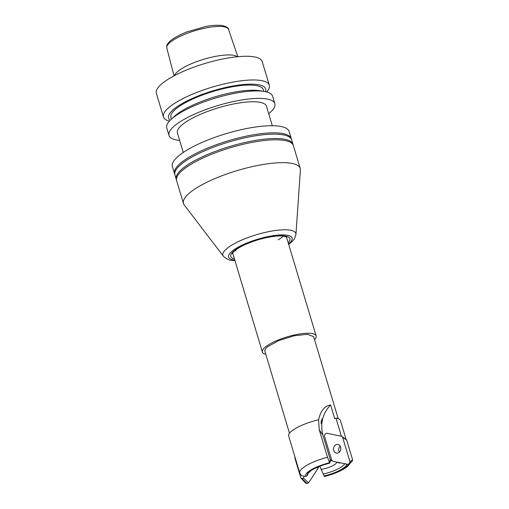 <?xml version="1.0" encoding="UTF-8"?>
<svg xmlns="http://www.w3.org/2000/svg" width="509" height="509" viewBox="0 0 509 509"><rect width="100%" height="100%" fill="white"/><g stroke="black" fill="none" stroke-linecap="round" stroke-linejoin="round"><path stroke-width="0.76" d="M319.817 466.244L321.154 469.387A11.402 3.009 163.3 0 0 335.412 463.998A11.402 3.009 163.3 0 0 336.602 462.147L339.35 463.069L340.693 462.878M329.635 462.108A6.725 1.775 163.3 0 0 330.5 461.504A6.725 1.775 163.3 0 0 330.805 459.939M346.107 439.483L340.4 420.447A27.009 7.126 163.3 0 0 335.953 418.08L334.699 418.672L330.596 404.992L329.794 405.819C322.394 414.186 320.104 423.965 322.916 435.15L330.316 459.805L329.584 461.854L329.851 463.152L329.577 462.751A22.275 5.879 163.3 0 0 307.862 472.066A22.275 5.879 163.3 0 0 305.775 476.348L307.258 475.648A20.608 5.434 163.3 0 1 307.296 474.273A20.608 5.434 163.3 0 1 309.287 471.881A20.608 5.434 163.3 0 1 329.851 463.152M330.316 459.805L332.173 460.282M336.277 461.975L336.602 462.147M339.204 462.573L339.35 463.069M335.953 418.08L341.399 436.245L326.625 433.21L325.092 433.935L324.367 435.761L331.696 460.187M330.596 404.992L329.406 405.247C323.902 406.627 320.288 411.616 318.57 420.199L319.27 429.844L327.497 457.26L329.577 462.751M321.154 469.387L323.31 474.032A19.291 5.09 163.3 0 0 342.964 465.767A19.291 5.09 163.3 0 0 344.746 463.712M338.199 418.595L313.614 336.659L307.512 334.267L294.017 335.8L278.588 340.648L267.479 346.839A25.431 6.706 163.3 0 0 264.896 351.28L289.475 433.216M329.794 405.819L329.406 405.247M321.217 423.698L321.109 421.547L322.235 418.786L322.172 420.803L321.211 423.692M318.31 419.817C306.373 422.814 297.402 426.625 291.402 431.257A27.009 7.126 163.3 0 0 288.654 435.965L299.75 472.944L301.474 475.75L305.775 476.348M307.92 473.249A19.291 5.09 163.3 0 0 307.964 473.472L307.258 475.648M311.228 470.462L307.964 473.472M351.102 462.153L347.73 466.295C342.226 470.551 334.464 473.955 324.443 476.5L324.284 476.354A22.275 5.879 163.3 0 0 345.999 467.039A22.275 5.879 163.3 0 0 348.283 464.049M323.31 474.032L324.284 476.354M324.01 475.96A20.608 5.434 163.3 0 0 344.574 467.23A20.608 5.434 163.3 0 0 346.731 464.119M314.511 339.662A28.065 7.4 163.3 0 0 316.134 335.908A28.065 7.4 163.3 0 0 294.507 334.954A28.065 7.4 163.3 0 0 265.227 347.138A28.065 7.4 163.3 0 0 262.377 352.037A28.065 7.4 163.3 0 0 265.793 354.277M184.22 204.93A60.946 16.078 -16.7 0 1 183.475 203.492A60.946 16.078 -16.7 0 1 222.363 175.605A60.946 16.078 -16.7 0 1 290.2 163.122A60.946 16.078 -16.7 0 1 300.234 168.46A60.946 16.078 -16.7 0 1 300.405 170.07L295.952 234.407A38.086 10.046 163.3 0 0 289.576 230.062A38.086 10.046 163.3 0 0 245.491 238.517A38.086 10.046 163.3 0 0 223.349 256.192L184.22 204.93M300.234 168.46L293.375 145.612A60.946 16.078 163.3 0 0 283.341 140.274A60.946 16.078 163.3 0 0 215.511 152.757A60.946 16.078 163.3 0 0 176.623 180.644L183.475 203.492M176.477 179.976A60.946 16.078 -16.7 0 1 176.235 179.346A60.946 16.078 -16.7 0 1 215.122 151.459A60.946 16.078 -16.7 0 1 282.953 138.976A60.946 16.078 -16.7 0 1 292.987 144.321A60.946 16.078 -16.7 0 1 293.133 144.982M292.987 144.321L291.676 139.943A60.946 16.078 163.3 0 0 281.642 134.605A60.946 16.078 163.3 0 0 213.805 147.082A60.946 16.078 163.3 0 0 174.918 174.969L176.235 179.346M278.245 239.815A28.065 7.4 163.3 0 0 283.258 236.093M174.778 174.307A60.946 16.078 -16.7 0 1 174.53 173.677A60.946 16.078 -16.7 0 1 213.417 145.79A60.946 16.078 -16.7 0 1 281.254 133.307A60.946 16.078 -16.7 0 1 291.288 138.645A60.946 16.078 -16.7 0 1 291.428 139.307M174.53 173.677L172.398 166.564A60.946 16.078 -16.7 0 1 211.286 138.677A60.946 16.078 -16.7 0 1 279.117 126.194A60.946 16.078 -16.7 0 1 289.15 131.532L291.288 138.645M268.707 113.73A55.246 14.576 163.3 0 0 274.841 103.664A55.246 14.576 163.3 0 0 191.963 115.327A55.246 14.576 163.3 0 0 169.001 135.413A55.246 14.576 163.3 0 0 179.664 140.439M183.265 152.439L177.406 132.894A46.478 12.261 -16.7 0 1 207.061 111.63A46.478 12.261 -16.7 0 1 258.788 102.112A46.478 12.261 -16.7 0 1 266.442 106.184L272.302 125.729M274.841 103.664L272.595 96.169A55.246 14.576 163.3 0 0 264.298 91.455A55.246 14.576 163.3 0 0 263.497 91.334A55.246 14.576 163.3 0 0 189.717 107.838A55.246 14.576 163.3 0 0 171.088 119.418A55.246 14.576 163.3 0 0 166.755 127.924L169.001 135.413M171.088 119.418L174.371 116.376A50.684 13.368 -16.7 0 1 214.442 97.009A50.684 13.368 -16.7 0 1 259.145 90.608A50.684 13.368 -16.7 0 1 259.876 90.723L264.298 91.455M263.827 91.378L263.318 89.679A48.234 12.725 163.3 0 0 190.97 99.859A48.234 12.725 163.3 0 0 170.922 117.394L171.431 119.1M265.507 91.684A50.684 13.368 163.3 0 0 257.325 84.532A50.684 13.368 163.3 0 0 196.589 96.615A50.684 13.368 163.3 0 0 170.197 120.277M269.312 85.226L262.199 61.532A55.246 14.576 163.3 0 0 179.327 73.194A55.246 14.576 163.3 0 0 156.365 93.281L163.472 116.981A55.246 14.576 -16.7 0 1 186.434 96.888A55.246 14.576 -16.7 0 1 260.214 80.384A55.246 14.576 -16.7 0 1 269.312 85.226A55.246 14.576 -16.7 0 1 266.716 91.97M237.321 56.747A33.333 8.793 163.3 0 0 188.292 65.146A33.333 8.793 163.3 0 0 174.504 75.593M169.351 121.18A55.246 14.576 -16.7 0 1 163.472 116.981M234.878 250.613A28.065 7.4 163.3 0 0 235.883 250.784M318.488 466.664L318.297 467.981L308.562 482.825L307.035 483.55L302.06 478.587L300.857 477.97L294.946 458.265L295.099 457.209M305.845 483.327L300.857 477.97M307.035 483.55L305.534 482.78M308.562 482.825L303.281 478.008L302.06 478.587M304.096 476.761L303.281 478.008M318.297 467.981L316.668 467.561M352.056 461.364L352.635 459.907L346.724 440.202L346.056 439.541M349.963 461.771L342.576 437.142L341.743 436.308L326.625 433.21L325.092 433.935L324.367 435.761L331.76 460.39L332.593 461.224L347.711 464.323L349.244 463.597L349.963 461.771L352.635 459.907M349.244 463.597L352.241 461.249M342.576 437.142L346.724 440.202M346.374 439.687L341.743 436.308M340.209 446.119A4.384 3.671 -82 0 0 338.918 451.146A4.384 3.671 -82 0 0 339.357 452.151M333.688 450.408A4.384 3.671 98 0 1 337.779 444.427A4.384 3.671 98 0 1 340.648 447.125A4.384 3.671 98 0 1 336.557 453.105A4.384 3.671 98 0 1 333.688 450.408M322.916 435.15L319.27 429.844M327.497 457.26C316.337 460.27 308.002 463.922 302.492 468.229A27.009 7.126 163.3 0 0 299.75 472.944M234.783 260.074A33.142 8.742 -16.7 0 1 234.038 259.978A33.142 8.742 -16.7 0 1 242.36 245.026A33.142 8.742 -16.7 0 1 286.618 235.126A33.142 8.742 -16.7 0 1 288.546 243.945M288.183 242.736A30.871 8.144 163.3 0 0 284.811 235.979A30.871 8.144 163.3 0 0 244.721 244.676A30.871 8.144 163.3 0 0 234.426 258.865M232.957 253.978A28.237 7.45 -16.7 0 1 232.575 253.317M174.059 75.828L166.787 47.961A32.239 8.507 -16.7 0 1 180.211 36.317A32.239 8.507 -16.7 0 1 223.26 26.684A32.239 8.507 -16.7 0 1 228.547 29.433L237.818 56.703M286.669 237.092A28.237 7.45 -16.7 0 1 286.713 237.856M232.683 253.056L262.377 352.037M286.44 236.927L316.134 335.908M234.942 260.602L231.849 260.328C229.387 260.455 226.556 259.075 223.349 256.192M166.787 47.961C165.705 43.15 172.386 37.806 186.841 31.933L205.458 26.576C210.573 25.405 216.051 25.036 221.905 25.456C226.32 26.474 228.528 27.798 228.547 29.433M286.701 237.118L283.717 236.151C276.89 235.012 260.659 238.117 248.468 243.187C233.879 248.996 231.398 254.621 232.568 253.361M288.705 244.473L292.064 241.68L294.52 238.664L295.952 234.407"/></g></svg>
